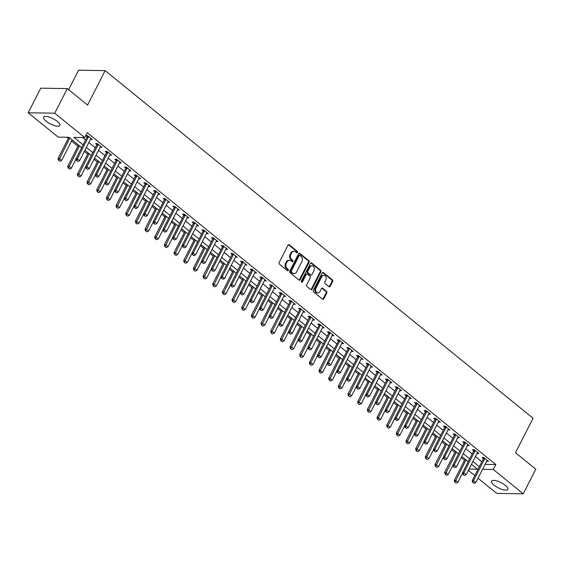 <?xml version="1.0" encoding="UTF-8"?>
<svg xmlns="http://www.w3.org/2000/svg" width="564" height="564" viewBox="0 0 564 564"><rect width="100%" height="100%" fill="white"/><g stroke="black" fill="none" stroke-linecap="round" stroke-linejoin="round"><path stroke-width="0.85" d="M297.51 252.475A0.804 0.634 90.9 0 0 297.327 251.368L289.262 244.818A1.149 0.902 90.9 0 0 288.014 245.164L279.152 262.563A1.149 0.902 90.9 0 0 279.413 264.142L287.478 270.692A0.804 0.634 90.9 0 0 288.169 269.345L287.125 268.492A3.666 2.898 90.9 0 1 286.272 263.43L287.013 261.978A3.666 2.898 90.9 0 1 289.501 260.286A3.666 2.898 90.9 0 1 291.017 260.857L292.06 261.71A0.804 0.634 90.9 0 0 292.744 260.356L291.701 259.503A3.666 2.898 90.9 0 1 290.848 254.442L291.588 252.989A3.666 2.898 90.9 0 1 294.077 251.297A3.666 2.898 90.9 0 1 295.592 251.875L296.636 252.721A0.804 0.634 90.9 0 0 297.51 252.475M296.615 252.7A0.804 0.634 90.9 0 0 296.608 251.354L288.549 244.804A1.149 0.902 90.9 0 0 288.43 244.727M287.45 270.678A0.804 0.634 90.9 0 0 287.45 269.331L286.406 268.485L287.125 268.492M292.032 261.689A0.804 0.634 90.9 0 0 292.032 260.342L290.989 259.496L291.701 259.503M494.149 485.181A9.109 2.947 27 0 1 491.625 481.134A9.109 2.947 27 0 1 497.081 481A9.109 2.947 27 0 1 505.337 485.357A9.109 2.947 27 0 1 507.861 489.404A9.109 2.947 27 0 1 502.404 489.545A9.109 2.947 27 0 1 494.149 485.181M46.121 121.225A9.109 2.947 27 0 1 43.597 117.185A9.109 2.947 27 0 1 49.054 117.044A9.109 2.947 27 0 1 57.309 121.408A9.109 2.947 27 0 1 59.833 125.455A9.109 2.947 27 0 1 54.377 125.589A9.109 2.947 27 0 1 46.121 121.225M328.932 286.674A1.149 0.902 90.9 0 0 330.187 286.329L332.675 281.443A1.149 0.902 90.9 0 0 332.407 279.864L323.454 272.588A1.149 0.902 90.9 0 0 322.199 272.941L313.337 290.333A1.149 0.902 90.9 0 0 313.605 291.919L322.559 299.188A1.149 0.902 90.9 0 0 323.806 298.842L326.81 292.949A1.149 0.902 90.9 0 0 326.549 291.362L322.714 288.253A1.149 0.902 90.9 0 0 321.466 288.599L319.971 291.525A3.067 2.418 90.9 0 1 317.892 292.942A3.067 2.418 90.9 0 1 315.805 291.334A3.067 2.418 90.9 0 1 315.911 288.225L321.748 276.776A3.067 2.418 90.9 0 1 323.828 275.359A3.067 2.418 90.9 0 1 325.914 276.966A3.067 2.418 90.9 0 1 325.809 280.068L324.836 281.979A1.149 0.902 90.9 0 0 325.104 283.565L328.932 286.674M81.667 147.648L68.921 137.292L58.155 137.115L28.2 112.779L40.742 88.167L67.285 88.597L87.575 105.08L105.137 70.627L533.065 418.248L515.503 452.709L535.8 469.192L523.258 493.81L496.715 493.373L478.053 478.216M67.285 88.597L54.743 113.209L84.699 137.545L73.94 137.376L83.105 144.821M485.103 464.376L495.805 464.546L87.209 132.625L84.699 137.545M495.805 464.546L493.303 469.467L523.258 493.81M309.072 262.274A1.149 0.902 90.9 0 0 308.804 260.688L299.851 253.419A1.149 0.902 90.9 0 0 298.596 253.765L289.734 271.164A1.149 0.902 90.9 0 0 290.002 272.743L298.955 280.019A1.149 0.902 90.9 0 0 300.21 279.666L309.072 262.274L308.353 262.26A1.149 0.902 90.9 0 0 308.085 260.681L299.132 253.405A1.149 0.902 90.9 0 0 299.019 253.328M311.652 263L320.606 270.276A1.149 0.902 90.9 0 1 320.874 271.862L312.012 289.254A1.149 0.902 90.9 0 1 310.757 289.607L306.922 286.491A1.149 0.902 90.9 0 1 306.661 284.912L310.249 277.855A1.149 0.902 90.9 0 0 309.988 276.268L307.443 274.21A1.149 0.902 90.9 0 0 306.196 274.555L302.452 281.901A0.804 0.634 90.9 0 1 301.387 281.041L310.397 263.353A1.149 0.902 90.9 0 1 311.652 263L310.933 262.993L319.887 270.269L320.606 270.276M82.682 137.517L85.615 139.9M88.858 142.53L95.281 147.747M98.524 150.384L104.946 155.601M108.182 158.23L114.612 163.447M117.848 166.084L124.27 171.301M127.513 173.931L133.936 179.155M137.179 181.784L143.601 187.001M146.844 189.631L153.267 194.855M156.503 197.485L162.933 202.702M166.168 205.338L172.591 210.555M175.834 213.185L182.257 218.402M185.5 221.039L191.922 226.256M195.165 228.885L201.588 234.102M204.824 236.739L211.253 241.956M214.489 244.586L220.912 249.81M224.155 252.439L230.577 257.656M233.82 260.286L240.243 265.51M243.486 268.14L249.908 273.357M253.144 275.993L259.574 281.21M262.81 283.84L269.232 289.057M272.475 291.694L278.898 296.911M282.141 299.54L288.564 304.757M291.807 307.394L298.229 312.611M301.465 315.241L307.895 320.465M311.131 323.094L317.553 328.311M320.796 330.941L327.219 336.165M330.462 338.795L336.884 344.012M340.127 346.648L346.55 351.865M349.786 354.495L356.215 359.712M359.451 362.349L365.874 367.566M369.117 370.195L375.539 375.412M378.782 378.049L385.205 383.266M388.448 385.896L394.87 391.12M398.106 393.75L404.536 398.967M407.772 401.596L414.195 406.82M417.438 409.45L423.86 414.667M427.103 417.304L433.526 422.521M436.769 425.15L443.191 430.367M446.427 433.004L452.857 438.221M456.093 440.851L462.515 446.068M465.758 448.704L472.181 453.921M475.424 456.551L481.846 461.775M90.451 139.4L92.306 139.477L87.667 135.713L85.876 135.684L87.159 136.728M100.117 147.253L101.971 147.331L97.332 143.559L95.535 143.531L96.825 144.581M109.783 155.1L111.637 155.178L106.998 151.413L105.2 151.385L106.49 152.428M119.441 162.954L121.295 163.031L116.656 159.26L114.866 159.231L116.156 160.282M129.107 170.8L130.961 170.878L126.322 167.113L124.531 167.085L125.821 168.128M138.772 178.654L140.626 178.732L135.987 174.96L134.197 174.932L135.48 175.982M148.438 186.501L150.292 186.585L145.653 182.814L143.855 182.785L145.145 183.829M158.103 194.354L159.957 194.432L155.319 190.667L153.521 190.632L154.811 191.682M167.762 202.208L169.616 202.286L164.977 198.514L163.186 198.486L164.476 199.536M177.427 210.055L179.281 210.132L174.643 206.368L172.852 206.339L174.142 207.383M187.093 217.908L188.947 217.986L184.308 214.214L182.517 214.186L183.801 215.237M196.758 225.755L198.613 225.833L193.974 222.068L192.176 222.04L193.466 223.083M206.424 233.609L208.278 233.686L203.639 229.915L201.841 229.886L203.132 230.937M216.082 241.455L217.937 241.533L213.298 237.768L211.507 237.74L212.797 238.783M225.748 249.309L227.602 249.387L222.963 245.615L221.173 245.587L222.463 246.637M235.414 257.156L237.268 257.24L232.629 253.469L230.838 253.44L232.121 254.484M245.079 265.009L246.933 265.087L242.294 261.322L240.497 261.287L241.787 262.338M254.745 272.863L256.599 272.941L251.96 269.169L250.162 269.141L251.452 270.191M264.403 280.71L266.257 280.787L261.618 277.023L259.828 276.994L261.118 278.038M274.069 288.564L275.923 288.641L271.284 284.869L269.493 284.841L270.783 285.892M283.734 296.41L285.588 296.488L280.95 292.723L279.159 292.695L280.442 293.738M293.4 304.264L295.254 304.341L290.615 300.57L288.817 300.541L290.107 301.592M303.065 312.111L304.92 312.188L300.281 308.423L298.483 308.395L299.773 309.439M312.724 319.964L314.578 320.042L309.939 316.27L308.148 316.242L309.439 317.292M322.389 327.811L324.244 327.895L319.605 324.124L317.814 324.096L319.104 325.139M332.055 335.665L333.909 335.742L329.27 331.977L327.48 331.942L328.763 332.993M341.721 343.518L343.575 343.596L338.936 339.824L337.138 339.796L338.428 340.846M351.386 351.365L353.24 351.442L348.601 347.678L346.804 347.65L348.094 348.693M361.045 359.219L362.899 359.296L358.26 355.524L356.469 355.496L357.759 356.547M370.71 367.065L372.564 367.143L367.925 363.378L366.135 363.35L367.425 364.393M380.376 374.919L382.23 374.997L377.591 371.225L375.8 371.197L377.083 372.247M390.041 382.766L391.895 382.843L387.256 379.079L385.459 379.05L386.749 380.094M399.707 390.619L401.561 390.697L396.922 386.925L395.124 386.897L396.414 387.947M409.365 398.466L411.219 398.551L406.581 394.779L404.79 394.751L406.08 395.794M419.031 406.32L420.885 406.397L416.246 402.633L414.455 402.597L415.746 403.648M428.696 414.173L430.551 414.251L425.912 410.479L424.121 410.451L425.404 411.501M438.362 422.02L440.216 422.098L435.577 418.333L433.779 418.305L435.07 419.348M448.027 429.874L449.882 429.951L445.243 426.18L443.445 426.151L444.735 427.202M457.686 437.72L459.54 437.798L454.901 434.033L453.111 434.005L454.401 435.048M467.352 445.574L469.206 445.652L464.567 441.88L462.776 441.852L464.066 442.902M477.017 453.421L478.871 453.498L474.232 449.734L472.442 449.705L473.725 450.749M486.683 461.274L488.537 461.352L483.898 457.58L482.1 457.552L483.39 458.602M66.904 137.256L68.3 138.399M71.543 141.028L77.966 146.245M84.332 151.413L87.631 154.099M93.991 159.267L97.297 161.946M103.656 167.12L106.956 169.799M113.322 174.967L116.621 177.646M122.987 182.821L126.287 185.5M132.653 190.667L135.952 193.353M142.311 198.521L145.618 201.2M151.977 206.368L155.276 209.054M161.642 214.221L164.942 216.9M171.308 222.068L174.607 224.754M180.973 229.922L184.273 232.601M190.632 237.775L193.938 240.454M200.298 245.622L203.597 248.301M209.963 253.476L213.262 256.155M219.629 261.322L222.928 264.008M229.294 269.176L232.594 271.855M238.953 277.023L242.259 279.709M248.618 284.876L251.918 287.555M258.284 292.723L261.583 295.409M267.949 300.577L271.249 303.256M277.615 308.43L280.914 311.109M287.273 316.277L290.58 318.956M296.939 324.131L300.238 326.81M306.604 331.977L309.904 334.663M316.27 339.831L319.569 342.51M325.936 347.678L329.235 350.364M335.594 355.531L338.901 358.21M345.26 363.385L348.559 366.064M354.925 371.232L358.225 373.911M364.591 379.086L367.89 381.765M374.256 386.932L377.556 389.611M383.915 394.786L387.221 397.465M393.58 402.633L396.88 405.319M403.246 410.486L406.545 413.165M412.911 418.333L416.211 421.019M422.577 426.187L425.876 428.866M432.236 434.04L435.542 436.719M441.901 441.887L445.2 444.566M451.567 449.741L454.866 452.42M461.232 457.587L464.532 460.266M105.137 70.627L78.593 70.19L68.653 89.711M28.2 112.779L54.743 113.209M474.81 475.579L468.388 470.362M469.044 469.079L477.518 469.213L471.476 464.306M468.233 461.669L461.81 456.452M458.567 453.823L452.145 448.606M448.909 445.969L442.479 440.752M439.243 438.122L432.821 432.898M429.578 430.269L423.155 425.052M419.912 422.422L413.49 417.198M410.247 414.568L403.824 409.351M400.588 406.714L394.158 401.498M390.922 398.868L384.5 393.651M381.257 391.014L374.834 385.797M371.591 383.167L365.169 377.95M361.926 375.314L355.503 370.097M352.267 367.467L345.838 362.243M342.602 359.613L336.179 354.396M332.936 351.767L326.514 346.543M323.271 343.913L316.848 338.696M313.605 336.059L307.183 330.842M303.947 328.213L297.517 322.996M294.281 320.359L287.859 315.142M284.616 312.512L278.193 307.295M274.95 304.659L268.527 299.442M265.284 296.812L258.862 291.588M255.626 288.958L249.196 283.741M245.96 281.112L239.538 275.888M236.295 273.258L229.872 268.041M226.629 265.404L220.207 260.187M216.964 257.558L210.541 252.341M207.305 249.704L200.876 244.487M197.64 241.857L191.217 236.64M187.974 234.004L181.552 228.787M178.309 226.157L171.886 220.933M168.643 218.303L162.22 213.086M158.985 210.457L152.555 205.233M149.319 202.603L142.896 197.386M139.653 194.749L133.231 189.532M129.988 186.903L123.565 181.686M120.322 179.049L113.9 173.832M110.664 171.202L104.234 165.985M100.998 163.348L94.569 158.131M91.333 155.502L84.91 150.278M482.594 469.297L493.303 469.467M86.348 147.451L92.771 152.675M96.014 155.304L102.436 160.521M105.68 163.158L112.102 168.375M115.338 171.005L121.768 176.222M125.004 178.858L131.426 184.076M134.669 186.705L141.092 191.922M144.335 194.559L150.757 199.776M154 202.406L160.423 207.623M163.659 210.259L170.088 215.476M173.324 218.106L179.747 223.33M182.99 225.96L189.412 231.177M192.655 233.813L199.078 239.03M202.321 241.66L208.743 246.877M211.979 249.514L218.409 254.731M221.645 257.36L228.067 262.577M231.31 265.214L237.733 270.431M240.976 273.061L247.399 278.285M250.642 280.914L257.064 286.131M260.3 288.761L266.73 293.985M269.966 296.615L276.388 301.832M279.631 304.468L286.054 309.685M289.297 312.315L295.719 317.532M298.962 320.169L305.385 325.386M308.621 328.015L315.05 333.232M318.286 335.869L324.709 341.086M327.952 343.716L334.374 348.94M337.617 351.569L344.04 356.786M347.283 359.416L353.706 364.64M356.941 367.27L363.371 372.487M366.607 375.123L373.03 380.34M376.273 382.97L382.695 388.187M385.938 390.824L392.361 396.041M395.604 398.67L402.026 403.887M405.262 406.524L411.692 411.741M414.928 414.371L421.35 419.595M424.593 422.224L431.016 427.441M434.259 430.071L440.681 435.295M443.924 437.925L450.347 443.142M453.583 445.779L460.012 450.996M463.248 453.625L469.671 458.842M472.914 461.479L479.337 466.696M90.515 139.449L90.903 138.681M100.173 147.303L100.568 146.534M109.839 155.149L110.234 154.381M119.505 163.003L119.899 162.235M129.17 170.85L129.558 170.081M138.836 178.703L139.223 177.935M148.494 186.55L148.889 185.782M158.16 194.404L158.554 193.635M167.825 202.25L168.22 201.482M177.491 210.104L177.879 209.336M187.156 217.958L187.544 217.189M196.815 225.804L197.21 225.036M206.48 233.658L206.875 232.89M216.146 241.505L216.541 240.736M225.811 249.358L226.199 248.59M235.477 257.205L235.865 256.437M245.136 265.059L245.53 264.29M254.801 272.906L255.196 272.137M264.467 280.759L264.861 279.991M274.132 288.613L274.52 287.844M283.798 296.46L284.185 295.691M293.456 304.313L293.851 303.545M303.122 312.16L303.517 311.391M312.787 320.014L313.182 319.245M322.453 327.86L322.841 327.092M332.118 335.714L332.506 334.945M341.777 343.561L342.172 342.792M351.442 351.414L351.837 350.646M361.108 359.268L361.503 358.5M370.774 367.115L371.161 366.346M380.439 374.968L380.827 374.2M390.098 382.815L390.492 382.047M399.763 390.669L400.158 389.9M409.429 398.515L409.824 397.747M419.094 406.369L419.482 405.601M428.76 414.223L429.148 413.447M438.418 422.069L438.813 421.301M448.084 429.923L448.479 429.155M457.749 437.77L458.144 437.001M467.415 445.623L467.803 444.855M477.081 453.47L477.468 452.702M486.739 461.324L487.134 460.555M294.077 251.297L293.358 251.283A3.666 2.898 90.9 0 0 290.869 252.982L291.588 252.989M290.989 259.496A3.666 2.898 90.9 0 1 290.136 254.427L290.869 252.982M289.501 260.286L288.782 260.272A3.666 2.898 90.9 0 0 286.293 261.971L287.013 261.978M286.406 268.485A3.666 2.898 90.9 0 1 285.553 263.416L286.293 261.971M299.075 280.096A1.149 0.902 90.9 0 0 299.491 279.659L308.353 262.26M299.999 255.45A0.804 0.634 90.9 0 0 299.117 255.689L291.341 270.96A0.804 0.634 90.9 0 0 291.525 272.067L292.624 272.962A3.666 2.898 90.9 0 0 294.14 273.54A3.666 2.898 90.9 0 0 296.629 271.841L301.952 261.407A3.666 2.898 90.9 0 0 301.098 256.338L299.999 255.45M299.28 255.436A0.804 0.634 90.9 0 0 298.405 255.682L299.117 255.689M294.14 273.54L293.428 273.526A3.666 2.898 90.9 0 1 291.912 272.955L290.805 272.059A0.804 0.634 90.9 0 1 290.622 270.953L298.405 255.682M310.877 289.684A1.149 0.902 90.9 0 0 311.293 289.24L320.155 271.848A1.149 0.902 90.9 0 0 319.887 270.269M306.971 274.026L306.252 274.012A1.149 0.902 90.9 0 0 305.476 274.541L301.733 281.887L302.452 281.901M313.986 270.537A3.067 2.418 90.9 0 0 314.092 267.428A3.067 2.418 90.9 0 0 312.005 265.82A3.067 2.418 90.9 0 0 309.925 267.237L307.866 271.27A1.149 0.902 90.9 0 0 308.134 272.856L310.672 274.922A1.149 0.902 90.9 0 0 311.927 274.569L313.986 270.537M312.005 265.82L311.286 265.806A3.067 2.418 90.9 0 0 309.206 267.223L309.925 267.237M311.152 275.098L310.433 275.084A1.149 0.902 90.9 0 1 309.96 274.908L307.415 272.842A1.149 0.902 90.9 0 1 307.147 271.256L309.206 267.223M323.828 275.359L323.109 275.345A3.067 2.418 90.9 0 0 321.029 276.762L321.748 276.776M317.892 292.942L317.172 292.928A3.067 2.418 90.9 0 1 315.086 291.32A3.067 2.418 90.9 0 1 315.198 288.211L321.029 276.762M322.671 299.272A1.149 0.902 90.9 0 0 323.094 298.828L326.098 292.935A1.149 0.902 90.9 0 0 325.83 291.348L321.995 288.239A1.149 0.902 90.9 0 0 321.882 288.162M329.052 286.759A1.149 0.902 90.9 0 0 329.468 286.315L331.956 281.436A1.149 0.902 90.9 0 0 331.688 279.85L322.735 272.574A1.149 0.902 90.9 0 0 322.615 272.497M68.864 137.292L58.064 158.491L59.354 158.512L61.673 160.395L72.121 139.893M58.529 160.246L59.904 161.191L58.529 160.246L58.064 158.491M69.802 138.011L58.748 160.254M61.673 160.395L59.904 161.191M76.676 160.543L77.839 161.487L76.676 160.543L77.289 158.801L75.999 158.78L87.032 137.123A1.17 0.924 90.9 0 0 87.145 136.791L87.385 135.705M91.086 138.49L90.832 138.758A1.17 0.924 90.9 0 0 90.642 139.026L79.609 160.684L77.289 158.801L88.322 137.144A1.17 0.924 90.9 0 0 88.442 136.812L88.527 136.41M77.839 161.487L79.609 160.684M75.999 158.78L76.464 160.543M78.544 145.11L67.729 166.338L69.019 166.359L71.339 168.241L76.055 158.992M68.195 168.1L69.569 169.045L68.195 168.1L67.729 166.338M79.468 145.857L68.406 168.1M71.339 168.241L69.569 169.045M88.21 152.964L77.395 174.191L78.685 174.213L81.004 176.095L85.714 166.845M77.86 175.947L79.235 176.899L77.86 175.947L77.395 174.191M89.126 153.711L78.072 175.954M81.004 176.095L79.235 176.899M97.875 160.81L87.053 182.038L88.351 182.059L90.663 183.949L95.379 174.692M87.519 183.801L88.893 184.745L87.519 183.801L87.053 182.038M98.792 161.558L87.737 183.801M90.663 183.949L88.893 184.745M86.341 168.396L87.505 169.334L86.341 168.396L86.955 166.648L85.657 166.634L96.698 144.969A1.17 0.924 90.9 0 0 96.811 144.645L97.05 143.559M100.752 146.337L100.498 146.605A1.17 0.924 90.9 0 0 100.307 146.873L89.274 168.537L86.955 166.648L97.988 144.99A1.17 0.924 90.9 0 0 98.101 144.666L98.192 144.257M87.505 169.334L89.274 168.537M85.657 166.634L86.123 168.389M96.007 176.243L97.163 177.188L96.007 176.243L96.613 174.502L95.323 174.48L106.363 152.823A1.17 0.924 90.9 0 0 106.476 152.492L106.709 151.406M110.417 154.191L110.163 154.458A1.17 0.924 90.9 0 0 109.973 154.726L98.933 176.384L96.613 174.502L107.653 152.844A1.17 0.924 90.9 0 0 107.766 152.513L107.858 152.111M97.163 177.188L98.933 176.384M95.323 174.48L95.788 176.243M105.672 184.097L106.829 185.034L105.672 184.097L106.279 182.355L104.989 182.334L116.022 160.669A1.17 0.924 90.9 0 0 116.142 160.345L116.374 159.26M120.076 162.037L119.822 162.305A1.17 0.924 90.9 0 0 119.638 162.573L108.598 184.238L106.279 182.355L117.319 160.691A1.17 0.924 90.9 0 0 117.432 160.366L117.516 159.957M106.829 185.034L108.598 184.238M104.989 182.334L105.454 184.09M107.534 168.664L96.719 189.892L98.009 189.913L100.329 191.795L105.045 182.546M97.184 191.647L98.559 192.599L97.184 191.647L96.719 189.892M108.457 169.411L97.403 191.654M100.329 191.795L98.559 192.599M115.331 191.943L116.494 192.888L115.331 191.943L115.944 190.202L114.654 190.181L125.687 168.523A1.17 0.924 90.9 0 0 125.807 168.192L126.04 167.106M129.741 169.891L129.487 170.159A1.17 0.924 90.9 0 0 129.297 170.427L118.264 192.084L115.944 190.202L126.978 168.544A1.17 0.924 90.9 0 0 127.097 168.213L127.182 167.811M116.494 192.888L118.264 192.084M114.654 190.181L115.119 191.943M117.199 176.511L106.385 197.738L107.675 197.76L109.994 199.649L114.711 190.392M106.85 199.501L108.225 200.446L106.85 199.501L106.385 197.738M118.123 177.258L107.068 199.508M109.994 199.649L108.225 200.446M126.865 184.365L116.05 205.592L117.34 205.613L119.66 207.496L124.376 198.246M116.515 207.355L117.89 208.299L116.515 207.355L116.05 205.592M127.788 185.112L116.727 207.355M119.66 207.496L117.89 208.299M136.53 192.211L125.716 213.446L127.006 213.467L129.325 215.349L134.035 206.093M126.181 215.201L127.556 216.146L126.181 215.201L125.716 213.446M137.447 192.966L126.392 215.208M129.325 215.349L127.556 216.146M146.196 200.065L135.374 221.292L136.671 221.314L138.991 223.196L143.7 213.946M135.839 223.055L137.214 224L135.839 223.055L135.374 221.292M147.112 200.812L136.058 223.055M138.991 223.196L137.214 224M155.854 207.919L145.04 229.146L146.33 229.167L148.649 231.05L153.366 221.8M145.505 230.902L146.88 231.846L145.505 230.902L145.04 229.146M156.778 208.666L145.723 230.909M148.649 231.05L146.88 231.846M124.996 199.797L126.16 200.735L124.996 199.797L125.61 198.056L124.32 198.034L135.353 176.37A1.17 0.924 90.9 0 0 135.466 176.046L135.705 174.96M139.407 177.745L139.153 178.005A1.17 0.924 90.9 0 0 138.963 178.28L127.929 199.938L125.61 198.056L136.643 176.391A1.17 0.924 90.9 0 0 136.763 176.067L136.848 175.665M126.16 200.735L127.929 199.938M124.32 198.034L124.785 199.79M134.662 207.644L135.825 208.588L134.662 207.644L135.275 205.902L133.978 205.881L145.018 184.224A1.17 0.924 90.9 0 0 145.131 183.892L145.371 182.806M149.072 185.591L148.818 185.859A1.17 0.924 90.9 0 0 148.628 186.127L137.595 207.792L135.275 205.902L146.309 184.245A1.17 0.924 90.9 0 0 146.421 183.913L146.513 183.511M135.825 208.588L137.595 207.792M133.978 205.881L134.443 207.644M144.328 215.497L145.484 216.442L144.328 215.497L144.934 213.756L143.644 213.735L154.684 192.07A1.17 0.924 90.9 0 0 154.797 191.746L155.029 190.66M158.738 193.445L158.484 193.713A1.17 0.924 90.9 0 0 158.294 193.981L147.253 215.638L144.934 213.756L155.974 192.091A1.17 0.924 90.9 0 0 156.087 191.767L156.179 191.365M145.484 216.442L147.253 215.638M143.644 213.735L144.109 215.49M153.993 223.344L155.149 224.289L153.993 223.344L154.599 221.603L153.309 221.582L164.343 199.924A1.17 0.924 90.9 0 0 164.462 199.6L164.695 198.507M168.396 201.292L168.142 201.559A1.17 0.924 90.9 0 0 167.959 201.827L156.919 223.492L154.599 221.603L165.64 199.945A1.17 0.924 90.9 0 0 165.753 199.614L165.837 199.212M155.149 224.289L156.919 223.492M153.309 221.582L153.775 223.344M163.652 231.198L164.815 232.142L163.652 231.198L164.265 229.456L162.975 229.435L174.008 207.778A1.17 0.924 90.9 0 0 174.128 207.446L174.361 206.361M178.062 209.145L177.808 209.413A1.17 0.924 90.9 0 0 177.618 209.681L166.584 231.339L164.265 229.456L175.298 207.799A1.17 0.924 90.9 0 0 175.418 207.467L175.503 207.066M164.815 232.142L166.584 231.339M162.975 229.435L163.44 231.198M165.52 215.765L154.705 236.993L155.995 237.014L158.315 238.896L163.031 229.647M155.17 238.755L156.545 239.7L155.17 238.755L154.705 236.993M166.443 216.513L155.389 238.755M158.315 238.896L156.545 239.7M173.317 239.051L174.48 239.989L173.317 239.051L173.931 237.303L172.64 237.289L183.674 215.624A1.17 0.924 90.9 0 0 183.793 215.3L184.026 214.214M187.727 216.992L187.474 217.26A1.17 0.924 90.9 0 0 187.283 217.528L176.25 239.192L173.931 237.303L184.964 215.645A1.17 0.924 90.9 0 0 185.084 215.321L185.168 214.912M174.48 239.989L176.25 239.192M172.64 237.289L173.106 239.044M175.185 223.619L164.371 244.846L165.661 244.868L167.98 246.75L172.697 237.5M164.836 246.602L166.211 247.554L164.836 246.602L164.371 244.846M176.109 224.366L165.048 246.609M167.98 246.75L166.211 247.554M182.983 246.898L184.146 247.843L182.983 246.898L183.596 245.157L182.299 245.136L193.339 223.478A1.17 0.924 90.9 0 0 193.452 223.147L193.692 222.061M197.393 224.846L197.139 225.114A1.17 0.924 90.9 0 0 196.949 225.381L185.916 247.039L183.596 245.157L194.629 223.499A1.17 0.924 90.9 0 0 194.742 223.168L194.834 222.766M184.146 247.843L185.916 247.039M182.299 245.136L182.764 246.898M184.851 231.466L174.036 252.693L175.326 252.714L177.646 254.604L182.355 245.347M174.502 254.456L175.876 255.4L174.502 254.456L174.036 252.693M185.767 232.213L174.713 254.456M177.646 254.604L175.876 255.4M192.648 254.752L193.804 255.689L192.648 254.752L193.255 253.01L191.964 252.989L203.005 231.325A1.17 0.924 90.9 0 0 203.118 231L203.35 229.915M207.058 232.692L206.805 232.96A1.17 0.924 90.9 0 0 206.614 233.228L195.574 254.893L193.255 253.01L204.295 231.346A1.17 0.924 90.9 0 0 204.408 231.021L204.499 230.613M193.804 255.689L195.574 254.893M191.964 252.989L192.43 254.745M194.517 239.319L183.695 260.547L184.992 260.568L187.311 262.45L192.021 253.201M184.16 262.302L185.535 263.254L184.16 262.302L183.695 260.547M195.433 240.067L184.379 262.309M187.311 262.45L185.535 263.254M202.314 262.598L203.47 263.543L202.314 262.598L202.92 260.857L201.63 260.836L212.663 239.178A1.17 0.924 90.9 0 0 212.783 238.847L213.016 237.761M216.717 240.546L216.463 240.814A1.17 0.924 90.9 0 0 216.28 241.082L205.24 262.739L202.92 260.857L213.96 239.199A1.17 0.924 90.9 0 0 214.073 238.868L214.158 238.466M203.47 263.543L205.24 262.739M201.63 260.836L202.095 262.598M204.175 247.166L193.36 268.393L194.65 268.415L196.97 270.304L201.686 261.047M193.826 270.156L195.2 271.101L193.826 270.156L193.36 268.393M205.099 247.913L194.044 270.163M196.97 270.304L195.2 271.101M211.972 270.452L213.136 271.39L211.972 270.452L212.586 268.711L211.296 268.69L222.329 247.025A1.17 0.924 90.9 0 0 222.449 246.701L222.681 245.615M226.383 248.4L226.129 248.661A1.17 0.924 90.9 0 0 225.938 248.935L214.905 270.593L212.586 268.711L223.619 247.046A1.17 0.924 90.9 0 0 223.739 246.722L223.823 246.32M213.136 271.39L214.905 270.593M211.296 268.69L211.761 270.445M213.841 255.02L203.026 276.247L204.316 276.268L206.636 278.151L211.352 268.901M203.491 278.01L204.866 278.954L203.491 278.01L203.026 276.247M214.764 255.767L203.71 278.01M206.636 278.151L204.866 278.954M221.638 278.299L222.801 279.243L221.638 278.299L222.251 276.557L220.961 276.536L231.994 254.879A1.17 0.924 90.9 0 0 232.114 254.547L232.347 253.462M236.048 256.246L235.794 256.514A1.17 0.924 90.9 0 0 235.604 256.782L224.571 278.447L222.251 276.557L233.284 254.9A1.17 0.924 90.9 0 0 233.404 254.568L233.489 254.167M222.801 279.243L224.571 278.447M220.961 276.536L221.426 278.299M223.506 262.866L212.691 284.101L213.982 284.122L216.301 286.004L221.017 276.748M213.157 285.856L214.531 286.801L213.157 285.856L212.691 284.101M224.43 263.621L213.368 285.863M216.301 286.004L214.531 286.801M233.172 270.72L222.357 291.948L223.647 291.969L225.967 293.851L230.676 284.601M222.822 293.71L224.197 294.655L222.822 293.71L222.357 291.948M234.088 271.467L223.034 293.71M225.967 293.851L224.197 294.655M242.837 278.574L232.016 299.801L233.313 299.822L235.632 301.705L240.342 292.455M232.481 301.557L233.856 302.501L232.481 301.557L232.016 299.801M243.754 279.321L232.699 301.564M235.632 301.705L233.856 302.501M252.496 286.42L241.681 307.648L242.971 307.669L245.291 309.551L250.007 300.302M242.146 309.41L243.521 310.355L242.146 309.41L241.681 307.648M253.419 287.168L242.365 309.41M245.291 309.551L243.521 310.355M262.161 294.274L251.347 315.502L252.637 315.523L254.956 317.405L259.673 308.156M251.812 317.257L253.187 318.209L251.812 317.257L251.347 315.502M263.085 295.021L252.03 317.264M254.956 317.405L253.187 318.209M271.827 302.121L261.012 323.348L262.302 323.369L264.622 325.259L269.338 316.002M261.477 325.111L262.852 326.055L261.477 325.111L261.012 323.348M272.75 302.868L261.689 325.111M264.622 325.259L262.852 326.055M281.492 309.974L270.678 331.202L271.968 331.223L274.287 333.105L278.997 323.856M271.143 332.964L272.518 333.909L271.143 332.964L270.678 331.202M282.409 310.722L271.354 332.964M274.287 333.105L272.518 333.909M291.158 317.821L280.336 339.049L281.633 339.07L283.953 340.959L288.662 331.702M280.801 340.811L282.176 341.756L280.801 340.811L280.336 339.049M292.074 318.568L281.02 340.818M283.953 340.959L282.176 341.756M300.816 325.675L290.002 346.902L291.292 346.923L293.611 348.806L298.328 339.556M290.467 348.665L291.842 349.609L290.467 348.665L290.002 346.902M301.74 326.422L290.686 348.665M293.611 348.806L291.842 349.609M310.482 333.521L299.667 354.756L300.957 354.777L303.277 356.659L307.993 347.403M300.133 356.511L301.507 357.456L300.133 356.511L299.667 354.756M311.406 334.276L300.351 356.518M303.277 356.659L301.507 357.456M320.148 341.375L309.333 362.603L310.623 362.624L312.942 364.506L317.659 355.257M309.798 364.365L311.173 365.31L309.798 364.365L309.333 362.603M321.071 342.122L310.01 364.365M312.942 364.506L311.173 365.31M329.813 349.229L318.998 370.456L320.289 370.477L322.608 372.36L327.317 363.11M319.464 372.212L320.838 373.156L319.464 372.212L318.998 370.456M330.73 349.976L319.675 372.219M322.608 372.36L320.838 373.156M339.479 357.075L328.657 378.303L329.954 378.324L332.274 380.206L336.983 370.957M329.122 380.065L330.497 381.01L329.122 380.065L328.657 378.303M340.395 357.823L329.341 380.065M332.274 380.206L330.497 381.01M349.137 364.929L338.322 386.157L339.613 386.178L341.932 388.06L346.648 378.811M338.788 387.912L340.162 388.864L338.788 387.912L338.322 386.157M350.061 365.676L339.006 387.919M341.932 388.06L340.162 388.864M358.803 372.776L347.988 394.003L349.278 394.024L351.598 395.914L356.314 386.657M348.453 395.766L349.828 396.711L348.453 395.766L347.988 394.003M359.726 373.523L348.672 395.766M351.598 395.914L349.828 396.711M368.468 380.629L357.654 401.857L358.944 401.878L361.263 403.761L365.98 394.511M358.119 403.62L359.494 404.564L358.119 403.62L357.654 401.857M369.392 381.377L358.33 403.62M361.263 403.761L359.494 404.564M378.134 388.476L367.319 409.704L368.609 409.725L370.929 411.614L375.638 402.358M367.784 411.466L369.159 412.411L367.784 411.466L367.319 409.704M379.05 389.223L367.996 411.473M370.929 411.614L369.159 412.411M387.799 396.33L376.978 417.557L378.275 417.579L380.594 419.461L385.304 410.211M377.443 419.32L378.818 420.265L377.443 419.32L376.978 417.557M388.716 397.077L377.661 419.32M380.594 419.461L378.818 420.265M231.303 286.152L232.467 287.097L231.303 286.152L231.917 284.411L230.62 284.39L241.66 262.725A1.17 0.924 90.9 0 0 241.773 262.401L242.012 261.315M245.714 264.1L245.46 264.368A1.17 0.924 90.9 0 0 245.269 264.636L234.236 286.293L231.917 284.411L242.95 262.746A1.17 0.924 90.9 0 0 243.063 262.422L243.154 262.02M232.467 287.097L234.236 286.293M230.62 284.39L231.085 286.145M240.969 293.999L242.125 294.944L240.969 293.999L241.575 292.258L240.285 292.237L251.325 270.579A1.17 0.924 90.9 0 0 251.438 270.255L251.671 269.162M255.379 271.947L255.125 272.215A1.17 0.924 90.9 0 0 254.935 272.482L243.895 294.147L241.575 292.258L252.616 270.6A1.17 0.924 90.9 0 0 252.728 270.269L252.82 269.867M242.125 294.944L243.895 294.147M240.285 292.237L240.75 293.999M250.635 301.853L251.791 302.797L250.635 301.853L251.241 300.111L249.951 300.09L260.991 278.433A1.17 0.924 90.9 0 0 261.104 278.101L261.336 277.016M265.038 279.8L264.784 280.068A1.17 0.924 90.9 0 0 264.601 280.336L253.56 301.994L251.241 300.111L262.281 278.454A1.17 0.924 90.9 0 0 262.394 278.123L262.479 277.721M251.791 302.797L253.56 301.994M249.951 300.09L250.416 301.853M260.293 309.707L261.456 310.644L260.293 309.707L260.906 307.958L259.616 307.944L270.649 286.279A1.17 0.924 90.9 0 0 270.769 285.955L271.002 284.869M274.703 287.647L274.449 287.915A1.17 0.924 90.9 0 0 274.259 288.183L263.226 309.847L260.906 307.958L271.94 286.3A1.17 0.924 90.9 0 0 272.059 285.976L272.144 285.567M261.456 310.644L263.226 309.847M259.616 307.944L260.082 309.699M269.959 317.553L271.122 318.498L269.959 317.553L270.572 315.812L269.282 315.791L280.315 294.133A1.17 0.924 90.9 0 0 280.435 293.802L280.668 292.716M284.369 295.501L284.115 295.769A1.17 0.924 90.9 0 0 283.925 296.037L272.891 317.694L270.572 315.812L281.605 294.154A1.17 0.924 90.9 0 0 281.725 293.823L281.81 293.421M271.122 318.498L272.891 317.694M269.282 315.791L269.747 317.553M279.624 325.407L280.787 326.344L279.624 325.407L280.238 323.666L278.94 323.644L289.981 301.98A1.17 0.924 90.9 0 0 290.093 301.655L290.333 300.57M294.034 303.347L293.781 303.615A1.17 0.924 90.9 0 0 293.59 303.883L282.557 325.548L280.238 323.666L291.271 302.001A1.17 0.924 90.9 0 0 291.384 301.677L291.475 301.268M280.787 326.344L282.557 325.548M278.94 323.644L279.413 325.4M289.29 333.253L290.446 334.198L289.29 333.253L289.896 331.512L288.606 331.491L299.646 309.833A1.17 0.924 90.9 0 0 299.759 309.502L299.992 308.416M303.7 311.201L303.446 311.469A1.17 0.924 90.9 0 0 303.256 311.737L292.215 333.394L289.896 331.512L300.936 309.855A1.17 0.924 90.9 0 0 301.049 309.523L301.141 309.121M290.446 334.198L292.215 333.394M288.606 331.491L289.071 333.253M298.955 341.107L300.111 342.045L298.955 341.107L299.562 339.366L298.271 339.345L309.312 317.68A1.17 0.924 90.9 0 0 309.424 317.356L309.657 316.27M313.358 319.055L313.105 319.316A1.17 0.924 90.9 0 0 312.921 319.591L301.881 341.248L299.562 339.366L310.602 317.701A1.17 0.924 90.9 0 0 310.715 317.377L310.799 316.975M300.111 342.045L301.881 341.248M298.271 339.345L298.737 341.1M308.614 348.954L309.777 349.899L308.614 348.954L309.227 347.212L307.937 347.191L318.97 325.534A1.17 0.924 90.9 0 0 319.09 325.202L319.323 324.117M323.024 326.901L322.77 327.169A1.17 0.924 90.9 0 0 322.58 327.437L311.547 349.102L309.227 347.212L320.26 325.555A1.17 0.924 90.9 0 0 320.38 325.224L320.465 324.822M309.777 349.899L311.547 349.102M307.937 347.191L308.402 348.954M318.279 356.808L319.443 357.752L318.279 356.808L318.893 355.066L317.602 355.045L328.636 333.38A1.17 0.924 90.9 0 0 328.756 333.056L328.988 331.97M332.689 334.755L332.436 335.023A1.17 0.924 90.9 0 0 332.245 335.291L321.212 356.949L318.893 355.066L329.926 333.402A1.17 0.924 90.9 0 0 330.046 333.077L330.13 332.675M319.443 357.752L321.212 356.949M317.602 355.045L318.068 356.8M327.945 364.661L329.108 365.599L327.945 364.661L328.558 362.913L327.261 362.892L338.301 341.234A1.17 0.924 90.9 0 0 338.414 340.91L338.654 339.817M342.355 342.602L342.101 342.87A1.17 0.924 90.9 0 0 341.911 343.138L330.878 364.802L328.558 362.913L339.591 341.255A1.17 0.924 90.9 0 0 339.704 340.924L339.796 340.522M329.108 365.599L330.878 364.802M327.261 362.892L327.733 364.654M337.61 372.508L338.767 373.453L337.61 372.508L338.217 370.767L336.927 370.745L347.967 349.088A1.17 0.924 90.9 0 0 348.08 348.756L348.312 347.671M352.021 350.455L351.767 350.723A1.17 0.924 90.9 0 0 351.576 350.991L340.536 372.649L338.217 370.767L349.257 349.109A1.17 0.924 90.9 0 0 349.37 348.778L349.461 348.376M338.767 373.453L340.536 372.649M336.927 370.745L337.392 372.508M347.276 380.362L348.432 381.299L347.276 380.362L347.882 378.613L346.592 378.599L357.632 356.934A1.17 0.924 90.9 0 0 357.745 356.61L357.978 355.524M361.679 358.302L361.425 358.57A1.17 0.924 90.9 0 0 361.242 358.838L350.202 380.503L347.882 378.613L358.923 356.956A1.17 0.924 90.9 0 0 359.035 356.631L359.12 356.222M348.432 381.299L350.202 380.503M346.592 378.599L347.057 380.355M356.934 388.208L358.098 389.153L356.934 388.208L357.548 386.467L356.258 386.446L367.291 364.788A1.17 0.924 90.9 0 0 367.411 364.457L367.643 363.371M371.345 366.156L371.091 366.424A1.17 0.924 90.9 0 0 370.901 366.692L359.867 388.349L357.548 386.467L368.581 364.809A1.17 0.924 90.9 0 0 368.701 364.478L368.786 364.076M358.098 389.153L359.867 388.349M356.258 386.446L356.723 388.208M366.6 396.062L367.763 397L366.6 396.062L367.213 394.321L365.923 394.299L376.956 372.635A1.17 0.924 90.9 0 0 377.076 372.31L377.309 371.225M381.01 374.002L380.756 374.27A1.17 0.924 90.9 0 0 380.566 374.538L369.533 396.203L367.213 394.321L378.247 372.656A1.17 0.924 90.9 0 0 378.366 372.332L378.451 371.93M367.763 397L369.533 396.203M365.923 394.299L366.389 396.055M376.266 403.909L377.429 404.853L376.266 403.909L376.879 402.167L375.582 402.146L386.622 380.488A1.17 0.924 90.9 0 0 386.735 380.157L386.974 379.071M390.676 381.856L390.422 382.124A1.17 0.924 90.9 0 0 390.232 382.392L379.198 404.05L376.879 402.167L387.912 380.51A1.17 0.924 90.9 0 0 388.025 380.178L388.117 379.776M377.429 404.853L379.198 404.05M375.582 402.146L376.054 403.909M385.931 411.762L387.087 412.7L385.931 411.762L386.537 410.021L385.247 410L396.288 388.335A1.17 0.924 90.9 0 0 396.4 388.011L396.633 386.925M400.341 389.71L400.087 389.971A1.17 0.924 90.9 0 0 399.897 390.246L388.857 411.903L386.537 410.021L397.578 388.356A1.17 0.924 90.9 0 0 397.69 388.032L397.782 387.63M387.087 412.7L388.857 411.903M385.247 410L385.713 411.755M395.597 419.609L396.753 420.554L395.597 419.609L396.203 417.868L394.913 417.846L405.953 396.189A1.17 0.924 90.9 0 0 406.066 395.857L406.299 394.772M410 397.557L409.746 397.824A1.17 0.924 90.9 0 0 409.563 398.092L398.522 419.757L396.203 417.868L407.243 396.21A1.17 0.924 90.9 0 0 407.356 395.879L407.441 395.477M396.753 420.554L398.522 419.757M394.913 417.846L395.378 419.609M397.458 404.176L386.643 425.411L387.933 425.432L390.253 427.315L394.969 418.058M387.108 427.167L388.483 428.111L387.108 427.167L386.643 425.411M398.381 404.931L387.327 427.174M390.253 427.315L388.483 428.111M405.255 427.463L406.418 428.407L405.255 427.463L405.868 425.721L404.578 425.7L415.612 404.036A1.17 0.924 90.9 0 0 415.731 403.711L415.964 402.625M419.665 405.41L419.412 405.678A1.17 0.924 90.9 0 0 419.221 405.946L408.188 427.604L405.868 425.721L416.902 404.057A1.17 0.924 90.9 0 0 417.022 403.732L417.106 403.33M406.418 428.407L408.188 427.604M404.578 425.7L405.044 427.456M407.123 412.03L396.309 433.258L397.599 433.279L399.918 435.161L404.635 425.912M396.774 435.02L398.149 435.965L396.774 435.02L396.309 433.258M408.047 412.777L396.993 435.02M399.918 435.161L398.149 435.965M414.921 435.316L416.084 436.254L414.921 435.316L415.534 433.568L414.244 433.547L425.277 411.889A1.17 0.924 90.9 0 0 425.397 411.565L425.63 410.472M429.331 413.257L429.077 413.525A1.17 0.924 90.9 0 0 428.887 413.793L417.853 435.457L415.534 433.568L426.567 411.91A1.17 0.924 90.9 0 0 426.687 411.579L426.772 411.177M416.084 436.254L417.853 435.457M414.244 433.547L414.709 435.309M416.789 419.884L405.974 441.111L407.264 441.133L409.584 443.015L414.3 433.765M406.44 442.867L407.814 443.812L406.44 442.867L405.974 441.111M417.712 420.631L406.651 442.874M409.584 443.015L407.814 443.812M424.586 443.163L425.749 444.108L424.586 443.163L425.2 441.422L423.902 441.4L434.943 419.743A1.17 0.924 90.9 0 0 435.055 419.412L435.295 418.326M438.996 421.111L438.743 421.379A1.17 0.924 90.9 0 0 438.552 421.646L427.519 443.304L425.2 441.422L436.233 419.764A1.17 0.924 90.9 0 0 436.346 419.433L436.437 419.031M425.749 444.108L427.519 443.304M423.902 441.4L424.375 443.163M426.454 427.731L415.64 448.958L416.93 448.979L419.249 450.862L423.959 441.612M416.105 450.721L417.48 451.665L416.105 450.721L415.64 448.958M427.371 428.478L416.317 450.721M419.249 450.862L417.48 451.665M434.252 451.017L435.408 451.954L434.252 451.017L434.858 449.268L433.568 449.254L444.608 427.59A1.17 0.924 90.9 0 0 444.721 427.265L444.954 426.18M448.662 428.957L448.408 429.225A1.17 0.924 90.9 0 0 448.218 429.493L437.178 451.158L434.858 449.268L445.898 427.611A1.17 0.924 90.9 0 0 446.011 427.286L446.103 426.877M435.408 451.954L437.178 451.158M433.568 449.254L434.033 451.01M436.12 435.584L425.298 456.812L426.596 456.833L428.915 458.715L433.624 449.466M425.764 458.567L427.138 459.519L425.764 458.567L425.298 456.812M437.037 436.332L425.982 458.574M428.915 458.715L427.138 459.519M443.917 458.863L445.074 459.808L443.917 458.863L444.524 457.122L443.233 457.101L454.274 435.443A1.17 0.924 90.9 0 0 454.387 435.112L454.619 434.026M458.32 436.811L458.067 437.079A1.17 0.924 90.9 0 0 457.883 437.347L446.843 459.004L444.524 457.122L455.564 435.464A1.17 0.924 90.9 0 0 455.677 435.133L455.761 434.731M445.074 459.808L446.843 459.004M443.233 457.101L443.699 458.863M445.779 443.431L434.964 464.658L436.254 464.68L438.573 466.569L443.29 457.312M435.429 466.421L436.804 467.366L435.429 466.421L434.964 464.658M446.702 444.178L435.648 466.421M438.573 466.569L436.804 467.366M453.576 466.717L454.739 467.655L453.576 466.717L454.189 464.976L452.899 464.955L463.932 443.29A1.17 0.924 90.9 0 0 464.052 442.966L464.285 441.88M467.986 444.658L467.732 444.925A1.17 0.924 90.9 0 0 467.542 445.193L456.509 466.858L454.189 464.976L465.222 443.311A1.17 0.924 90.9 0 0 465.342 442.987L465.427 442.585M454.739 467.655L456.509 466.858M452.899 464.955L453.364 466.71M455.444 451.285L444.629 472.512L445.92 472.533L448.239 474.416L452.955 465.166M445.095 474.275L446.469 475.219L445.095 474.275L444.629 472.512M456.368 452.032L445.313 474.275M448.239 474.416L446.469 475.219M463.241 474.564L464.405 475.508L463.241 474.564L463.855 472.822L462.565 472.801L473.598 451.144A1.17 0.924 90.9 0 0 473.718 450.812L473.95 449.727M477.652 452.511L477.398 452.779A1.17 0.924 90.9 0 0 477.207 453.047L466.174 474.705L463.855 472.822L474.888 451.165A1.17 0.924 90.9 0 0 475.008 450.833L475.092 450.432M464.405 475.508L466.174 474.705M462.565 472.801L463.03 474.564M465.11 459.131L454.295 480.359L455.585 480.38L457.905 482.269L462.621 473.013M454.76 482.121L456.135 483.066L454.76 482.121L454.295 480.359M466.033 459.879L454.972 482.128M457.905 482.269L456.135 483.066M472.907 482.417L474.07 483.355L472.907 482.417L473.52 480.676L472.223 480.655L483.263 458.99A1.17 0.924 90.9 0 0 483.376 458.666L483.616 457.58M487.317 460.365L487.063 460.626A1.17 0.924 90.9 0 0 486.873 460.901L475.84 482.558L473.52 480.676L484.554 459.011A1.17 0.924 90.9 0 0 484.666 458.687L484.758 458.285M474.07 483.355L475.84 482.558M472.223 480.655L472.695 482.41M296.608 251.354L297.327 251.368M287.45 269.331L288.169 269.345M292.032 260.342L292.744 260.356M290.136 254.427L290.848 254.442M285.553 263.416L286.272 263.43M288.549 244.804L289.262 244.818M299.491 279.659L300.21 279.666M299.132 253.405L299.851 253.419M308.085 260.681L308.804 260.688M290.622 270.953L291.341 270.96M290.805 272.059L291.525 272.067M291.912 272.955L292.624 272.962M320.155 271.848L320.874 271.862M311.293 289.24L312.012 289.254M305.476 274.541L306.196 274.555M307.147 271.256L307.866 271.27M307.415 272.842L308.134 272.856M309.96 274.908L310.672 274.922M315.198 288.211L315.911 288.225M321.995 288.239L322.714 288.253M325.83 291.348L326.549 291.362M326.098 292.935L326.81 292.949M323.094 298.828L323.806 298.842M322.735 272.574L323.454 272.588M331.688 279.85L332.407 279.864M331.956 281.436L332.675 281.443M329.468 286.315L330.187 286.329M88.442 136.812L87.145 136.791M88.322 137.144L87.032 137.123M98.101 144.666L96.811 144.645M97.988 144.99L96.698 144.969M107.766 152.513L106.476 152.492M107.653 152.844L106.363 152.823M117.432 160.366L116.142 160.345M117.319 160.691L116.022 160.669M127.097 168.213L125.807 168.192M126.978 168.544L125.687 168.523M136.763 176.067L135.466 176.046M136.643 176.391L135.353 176.37M146.421 183.913L145.131 183.892M146.309 184.245L145.018 184.224M156.087 191.767L154.797 191.746M155.974 192.091L154.684 192.07M165.753 199.614L164.462 199.6M165.64 199.945L164.343 199.924M175.418 207.467L174.128 207.446M175.298 207.799L174.008 207.778M185.084 215.321L183.793 215.3M184.964 215.645L183.674 215.624M194.742 223.168L193.452 223.147M194.629 223.499L193.339 223.478M204.408 231.021L203.118 231M204.295 231.346L203.005 231.325M214.073 238.868L212.783 238.847M213.96 239.199L212.663 239.178M223.739 246.722L222.449 246.701M223.619 247.046L222.329 247.025M233.404 254.568L232.114 254.547M233.284 254.9L231.994 254.879M243.063 262.422L241.773 262.401M242.95 262.746L241.66 262.725M252.728 270.269L251.438 270.255M252.616 270.6L251.325 270.579M262.394 278.123L261.104 278.101M262.281 278.454L260.991 278.433M272.059 285.976L270.769 285.955M271.94 286.3L270.649 286.279M281.725 293.823L280.435 293.802M281.605 294.154L280.315 294.133M291.384 301.677L290.093 301.655M291.271 302.001L289.981 301.98M301.049 309.523L299.759 309.502M300.936 309.855L299.646 309.833M310.715 317.377L309.424 317.356M310.602 317.701L309.312 317.68M320.38 325.224L319.09 325.202M320.26 325.555L318.97 325.534M330.046 333.077L328.756 333.056M329.926 333.402L328.636 333.38M339.704 340.924L338.414 340.91M339.591 341.255L338.301 341.234M349.37 348.778L348.08 348.756M349.257 349.109L347.967 349.088M359.035 356.631L357.745 356.61M358.923 356.956L357.632 356.934M368.701 364.478L367.411 364.457M368.581 364.809L367.291 364.788M378.366 372.332L377.076 372.31M378.247 372.656L376.956 372.635M388.025 380.178L386.735 380.157M387.912 380.51L386.622 380.488M397.69 388.032L396.4 388.011M397.578 388.356L396.288 388.335M407.356 395.879L406.066 395.857M407.243 396.21L405.953 396.189M417.022 403.732L415.731 403.711M416.902 404.057L415.612 404.036M426.687 411.579L425.397 411.565M426.567 411.91L425.277 411.889M436.346 419.433L435.055 419.412M436.233 419.764L434.943 419.743M446.011 427.286L444.721 427.265M445.898 427.611L444.608 427.59M455.677 435.133L454.387 435.112M455.564 435.464L454.274 435.443M465.342 442.987L464.052 442.966M465.222 443.311L463.932 443.29M475.008 450.833L473.718 450.812M474.888 451.165L473.598 451.144M484.666 458.687L483.376 458.666M484.554 459.011L483.263 458.99M298.948 255.309L299.66 255.323"/></g></svg>
